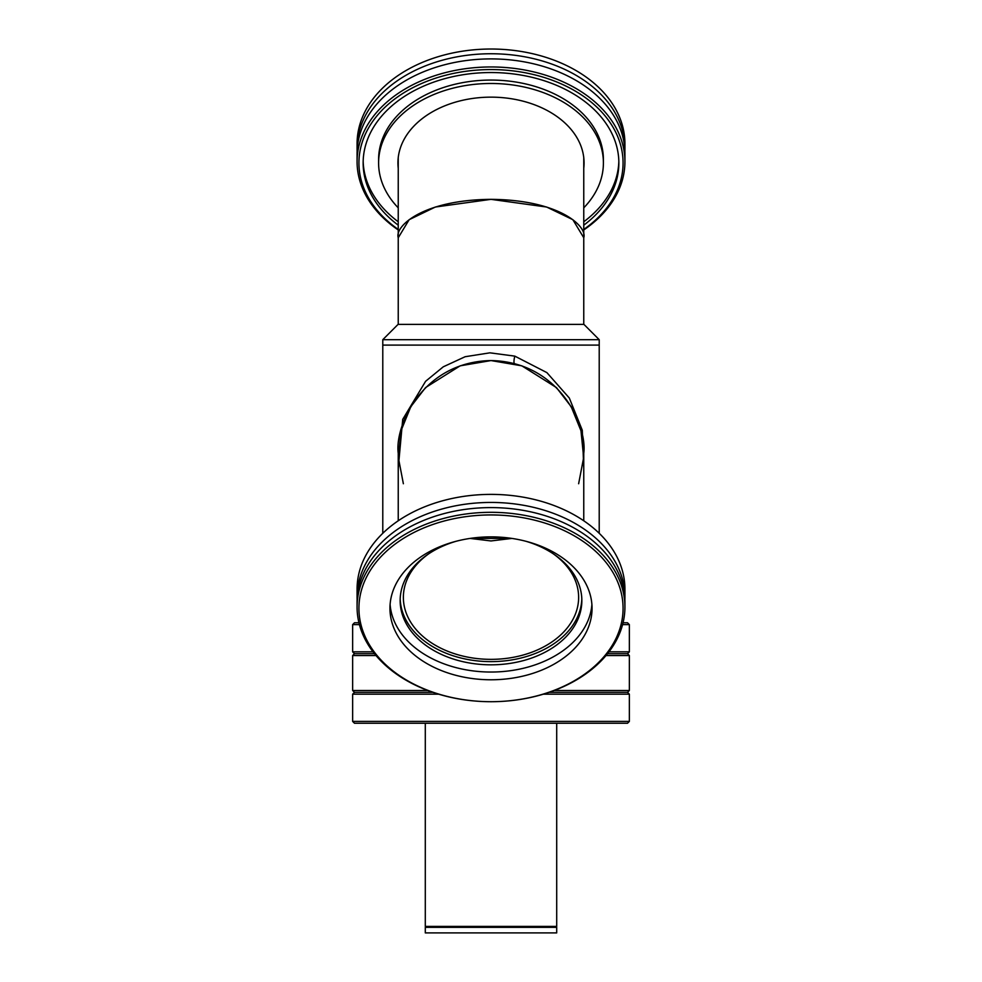 <?xml version="1.0" encoding="UTF-8"?>
<svg xmlns="http://www.w3.org/2000/svg" width="982" height="982" viewBox="0 0 982 982"><rect width="100%" height="100%" fill="white"/><g stroke="black" fill="none" stroke-linecap="round" stroke-linejoin="round"><path stroke-width="1.47" d="M543.279 694.188L629.364 694.188L627.51 692.335L549.073 692.335L627.51 692.335L629.364 690.481L554.241 690.481M438.721 694.188L352.636 694.188L354.49 692.335L432.927 692.335L354.49 692.335L352.636 690.481L427.759 690.481M373.037 651.827L352.636 651.827L354.49 653.693L374.486 653.693L354.49 653.693L352.636 655.546L352.636 690.481M607.514 653.693L627.51 653.693L607.514 653.693M608.963 651.827L629.364 651.827L627.51 653.693L629.364 655.546L605.992 655.546M376.008 655.546L352.636 655.546M398.238 468.181L402.718 419.375L425.599 381.298L443.287 366.802L465.137 356.724L489.895 352.833L514.801 356.122L546.876 372.608L569.315 398.029L582.277 430.214L583.762 468.181M599.216 533.312L599.216 345.099L382.784 345.099L382.784 533.312M629.364 651.827L629.364 624.626L622.576 624.626M359.424 624.626L352.636 624.626L354.49 622.772L358.946 622.772M623.054 622.772L627.51 622.772L629.364 624.626M352.636 624.626L352.636 651.827M599.216 339.686L583.922 324.379L398.078 324.379L382.784 339.686L382.784 345.099L599.216 345.099L599.216 339.686L382.784 339.686M491 540.947L470.083 538.418L511.917 538.418L491 540.947M403.369 483.745L398.336 457.514L401.024 430.754L410.807 406.695L425.574 387.571L460.165 365.832L491 360.566L521.835 365.832L556.426 387.571L571.193 406.695L580.976 430.754L583.664 457.514L578.631 483.745M428.385 554.044A87.631 61.964 180 0 0 403.369 597.387A87.631 61.964 180 0 0 491 659.352A87.631 61.964 180 0 0 578.631 597.387A87.631 61.964 180 0 0 553.615 554.044M583.762 520.791L583.762 453.328C587.494 426.188 559.654 361.83 491 360.566C422.346 361.83 394.506 426.188 398.238 453.328L398.238 520.791M398.238 157.599L398.238 237.767C394.506 226.523 422.346 199.862 491 199.346C559.654 199.862 587.494 226.523 583.762 237.767L572.85 219.686L546.655 207.03L491 199.346L435.345 207.03L409.15 219.686L398.238 237.767L398.238 324.379M583.762 157.599L583.762 324.379M624.92 607.011L624.92 602.285A133.92 94.689 180 0 0 589.826 538.382A133.92 94.689 180 0 0 442.526 514.016A133.92 94.689 180 0 0 357.08 602.285L357.08 607.011A133.92 94.689 180 0 0 392.174 670.915A133.92 94.689 180 0 0 491 701.713A133.92 94.689 180 0 0 624.92 607.011A133.92 94.689 180 0 0 589.826 543.107A133.92 94.689 180 0 0 442.526 518.742A133.92 94.689 180 0 0 357.08 607.011M456.335 541.205A90.847 64.235 180 0 0 400.153 600.579A90.847 64.235 180 0 0 423.966 643.934A90.847 64.235 180 0 0 523.885 660.469A90.847 64.235 180 0 0 581.847 600.579A90.847 64.235 180 0 0 558.034 557.236A90.847 64.235 180 0 0 525.665 541.205M400.19 598.983A90.847 64.235 180 0 0 423.966 640.743A90.847 64.235 180 0 0 522.829 657.559A90.847 64.235 180 0 0 581.81 598.983M416.429 656.541A101.048 71.453 180 0 0 527.58 674.929A101.048 71.453 180 0 0 592.048 608.324A101.048 71.453 180 0 0 565.571 560.108A101.048 71.453 180 0 0 454.421 541.72A101.048 71.453 180 0 0 389.952 608.324A101.048 71.453 180 0 0 416.429 656.541M390.1 604.458A101.048 71.453 180 0 0 416.429 648.807A101.048 71.453 180 0 0 525.014 667.87A101.048 71.453 180 0 0 591.9 604.458M588.451 545.305A132.067 93.376 180 0 0 401.871 539.413A132.067 93.376 180 0 0 393.549 671.344A132.067 93.376 180 0 0 580.129 677.236A132.067 93.376 180 0 0 588.451 545.305M624.871 599.707A133.92 94.689 180 0 0 624.92 597.13A133.92 94.689 180 0 0 589.826 533.226A133.92 94.689 180 0 0 442.526 508.86A133.92 94.689 180 0 0 357.08 597.13A133.92 94.689 180 0 0 357.129 599.707M624.92 597.13L624.92 589.09A133.92 94.689 180 0 0 589.826 525.174A133.92 94.689 180 0 0 442.526 500.808A133.92 94.689 180 0 0 357.08 589.09L357.08 597.13M357.129 151.019A133.92 94.689 0 0 1 357.08 148.442A133.92 94.689 0 0 1 444.76 59.571A133.92 94.689 0 0 1 624.92 148.442A133.92 94.689 0 0 1 624.871 151.019M398.238 221.772A127.856 90.405 0 0 1 363.168 161.257M398.238 225.173A127.856 90.405 0 0 1 363.144 162.963A127.856 90.405 0 0 1 446.847 78.106A127.856 90.405 0 0 1 618.856 162.963A127.856 90.405 0 0 1 583.762 225.173M398.238 207.84A112.402 79.481 0 0 1 378.598 162.963A112.402 79.481 0 0 1 452.186 88.368A112.402 79.481 0 0 1 603.402 162.963A112.402 79.481 0 0 1 583.762 207.84M378.598 162.963L378.598 159.55A112.402 79.481 0 0 1 452.186 84.955A112.402 79.481 0 0 1 603.402 159.55L603.402 162.963M398.238 168.315A93.069 65.806 0 0 1 397.931 162.963A93.069 65.806 0 0 1 458.864 101.195A93.069 65.806 0 0 1 584.069 162.963A93.069 65.806 0 0 1 583.762 168.315M357.08 148.442L357.08 143.716A133.92 94.689 0 0 1 444.76 54.845A133.92 94.689 0 0 1 624.92 143.716L624.92 148.442M398.238 229.948A133.92 94.689 0 0 1 357.08 161.649L357.08 153.597A133.92 94.689 0 0 1 444.76 64.726A133.92 94.689 0 0 1 624.92 153.597L624.92 161.649A133.92 94.689 0 0 1 583.762 229.948M357.08 161.649A133.92 94.689 0 0 1 444.76 72.778A133.92 94.689 0 0 1 624.92 161.649M398.238 229.42A132.067 93.376 0 0 1 445.398 75.319A132.067 93.376 0 0 1 602.494 112.905A132.067 93.376 0 0 1 583.762 229.42M618.832 161.257A127.856 90.405 0 0 1 583.762 221.772M426.225 927.339L425.292 926.407L556.708 926.407L556.708 723.255M425.292 927.339L425.292 932.9L556.708 932.9L556.708 927.339L425.292 927.339M629.364 721.402L627.51 723.255L354.49 723.255L352.636 721.402L629.364 721.402L629.364 694.188M514.531 363.598A7.733 1.645 104.7 0 1 514.801 356.122M629.364 655.546L629.364 690.481M425.292 926.407L425.292 723.255M555.775 927.339L556.708 926.407M352.636 694.188L352.636 721.402"/></g></svg>

